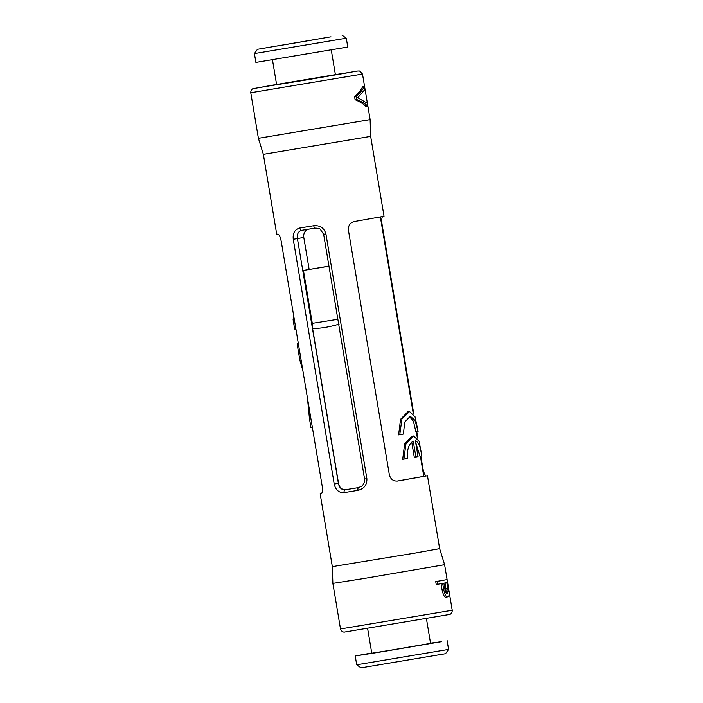 <?xml version="1.0" encoding="UTF-8"?>
<svg xmlns="http://www.w3.org/2000/svg" width="703" height="703" viewBox="0 0 703 703"><rect width="100%" height="100%" fill="white"/><g stroke="black" fill="none" stroke-linecap="round" stroke-linejoin="round"><path stroke-width="1.05" d="M328.969 266.226L303.432 270.418L328.951 266.129M307.993 229.292A7.452 6.705 -100.2 0 0 303.793 237.412L309.144 269.39M337.853 319.285L312.29 323.336L303.432 270.418M366.887 478.673L364.585 479.042C365.665 481.458 361.781 487.021 361.404 486.353L358.372 487.627A2.61 0.791 80.6 0 0 358.029 490.343C364.154 488.761 367.107 484.868 366.887 478.673L325.92 233.897C324.118 227.974 320.058 225.25 313.749 225.725L299.847 228C294.829 229.389 292.633 233.141 293.265 239.266L334.224 484.033C335.621 490.035 338.925 492.9 344.127 492.627A2.61 1.468 -99.3 0 1 345.147 489.798L345.63 489.71C341.93 489.886 339.558 487.75 338.512 483.312L312.598 328.486L312.29 323.336M312.598 328.486C320.348 328.512 329.171 327.062 339.066 324.145M423.768 476.3L427.459 475.746L439.656 548.674L414.524 553.182L332.334 566.636L320.137 493.708L321.324 493.585C322.352 493.005 322.633 490.457 322.159 485.931L281.2 241.155C280.172 236.718 279.073 234.371 277.896 234.108L276.71 234.231L263.344 154.326L370.666 136.364L370.13 119.615L362.502 74.043L359.593 71.003L357.827 70.994L253.133 88.622C253.546 88.437 250.743 89.026 250.769 92.734L362.502 74.043M320.137 493.708L321.631 493.374M427.459 475.746L397.415 481.089M370.666 136.364L384.031 216.278L354.136 221.586C350.085 222.71 348.178 225.549 348.416 230.118L389.374 474.894C390.64 479.288 393.364 481.344 397.555 481.063L397.485 481.072M381.571 224.125L382.01 224.055C381.536 219.529 381.817 216.972 382.854 216.401M382.01 224.055L413.786 413.962M416.747 431.624L417.881 438.417M420.833 456.071L422.969 468.822L422.529 468.901M426.273 475.878C425.095 475.615 423.997 473.268 422.969 468.822M313.749 225.725A2.61 0.791 80.6 0 0 314.953 228.15L301.719 230.32A2.61 1.468 80.7 0 0 301.719 230.32L314.953 228.15C318.108 228.185 319.874 228.572 320.26 229.31L323.626 234.266L364.585 479.042M299.847 228A2.61 1.468 80.7 0 0 301.71 230.32L301.701 230.329C298.318 231.296 296.886 234.037 297.413 238.563L303.793 237.412M358.574 487.592L345.147 489.798C341.605 489.947 339.347 487.794 338.38 483.339L297.413 238.563L293.265 239.266M345.63 489.71L358.688 487.566M443.874 583.182L446.827 582.646L448.163 591.03L447.328 593.798C446.335 594.14 445.5 592.506 444.832 588.886L443.874 583.182M446.3 593.306L445.078 582.972M437.697 584.29L437.213 581.363L447.073 579.58L448.971 591.276C449.437 594.545 449.068 596.39 447.873 596.794L447.855 596.803C446.282 597.462 444.858 594.887 443.619 589.07L442.67 583.402L436.238 584.527L435.746 581.601L437.213 581.363M447.855 596.803L446.141 597.084C444.621 597.735 443.233 595.151 441.994 589.334L441.053 583.692M435.746 581.601L447.073 579.58M356.562 99.457L356.061 96.443C360.217 92.787 363.029 89.351 364.497 86.144L365.033 89.299L357.792 97.717L367.379 103.332L367.871 106.311C365.446 103.807 361.676 101.522 356.562 99.457L355.103 99.694L354.593 96.68L356.061 96.443M355.103 99.694C360.059 101.786 363.732 104.088 366.096 106.601L367.871 106.311M354.593 96.68C358.6 93.051 361.307 89.641 362.722 86.434L364.497 86.144M364.391 578.437L444.604 564.694L452.231 610.266L340.498 628.957L332.871 583.385L364.391 578.437M418.1 431.361L415.051 416.826L409.515 411.519L401.914 419.085L399.787 434.674L403.381 434.05L404.743 422.081L410.28 416.264L414.946 420.289L418.1 431.361M402.063 434.261L398.601 434.867L400.569 419.304L407.863 411.791L409.515 411.519M398.601 434.867L399.787 434.674M417.696 431.466L415.877 431.765L413.408 421.238L409.418 416.51M421.791 455.913L419.146 441.282L413.61 435.974L406.009 443.54L403.874 459.129L407.468 458.505C406.852 449.683 408.768 443.883 413.241 441.097L415.904 457.02L418.048 456.634L415.385 440.711C418.54 442.117 420.675 447.187 421.791 455.913L419.972 456.221L415.64 442.231M406.158 458.716L402.687 459.314L404.656 443.76L411.949 436.247L413.61 435.974M402.687 459.314L403.874 459.129M415.904 457.02L414.287 457.284L411.756 442.161M263.344 154.326L258.396 138.306L370.13 119.615M312.352 427.319L310.954 427.547L309.443 418.54L307.466 398.1M296.104 330.208L294.513 328.319L293.107 319.593L293.634 315.445M294.293 319.399L293.107 319.593M302.852 370.551L299.856 360.217L297.246 344.646L298.142 342.396M298.353 343.662L297.176 343.864M397.002 481.133L423.777 476.362L420.394 456.15M276.578 84.422L261.182 87.216L306.069 79.993L350.859 72.207L335.384 74.58M255.892 62.409L347.774 47.031L346.298 38.208L254.416 53.586L255.892 62.409M316.587 39.306L276.956 46.038L316.587 39.306M330.981 36.811L257.483 49.298L330.981 36.811M335.401 74.694L276.595 84.536M335.393 74.632L276.587 84.474M430.526 643.14L441.379 641.69L381.14 651.901L355.226 655.969L371.72 652.982M367.625 628.482L371.764 653.201L388.346 650.591L430.57 643.359L426.431 618.64M448.584 649.414L356.702 664.792L360.99 667.85L445.517 653.702L448.584 649.414L447.108 640.591M338.512 483.312L334.224 484.033M344.127 492.627L358.029 490.343M325.92 233.897L323.626 234.266M446.414 591.32L448.163 591.03M446.018 588.578L447.776 588.288M441.994 589.334L443.619 589.07M446.159 597.084L447.829 596.803M311.675 423.294L310.366 423.514M294.443 320.322L293.213 320.533M295.752 328.116L294.513 328.319M295.875 328.855L294.689 329.048M298.485 344.435L297.246 344.646M301.086 360.015L299.856 360.217M332.334 566.636L332.871 583.385M439.656 548.674L444.604 564.694M452.231 610.266C452.293 614.035 449.243 614.65 449.665 614.44L344.426 632.076C345.068 632.094 341.772 632.726 340.498 628.957M312.791 427.239L310.954 427.547L309.443 418.54M417.283 437.547L416.308 431.695M413.188 413.092L380.376 217.016M258.396 138.306L250.769 92.734M257.483 49.298L254.416 53.586M342.01 35.15L346.298 38.208M272.474 59.86L276.631 84.729M331.28 50.018L335.436 74.887M356.702 664.792L355.226 655.969"/></g></svg>

